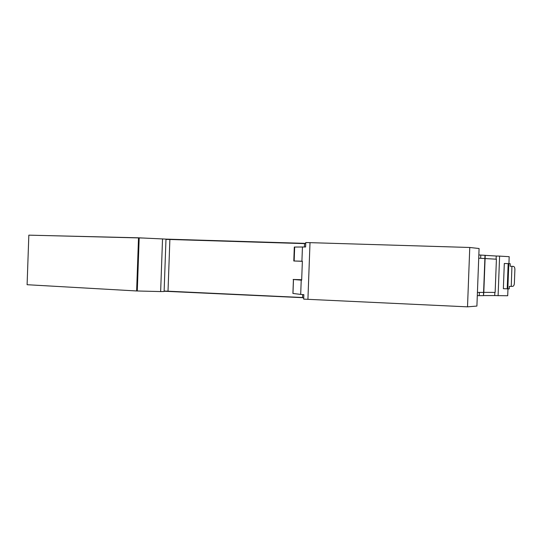 <?xml version="1.0" encoding="UTF-8"?>
<svg xmlns="http://www.w3.org/2000/svg" width="542" height="542" viewBox="0 0 542 542"><rect width="100%" height="100%" fill="white"/><g stroke="black" fill="none" stroke-linecap="round" stroke-linejoin="round"><path stroke-width="0.81" d="M302.578 297.673L164.118 291.237M303.73 297.951L302.572 297.754L302.693 294.584M38.529 235.391L143.982 238.046M165.988 239.11L305.735 243.385M302.585 297.511L164.124 291.013M138.522 237.809L165.988 239.103L164.111 291.508L160.642 291.569L136.625 290.966L27.1 284.713L28.834 235.153L138.522 237.809L136.625 290.966M165.981 239.408L169.876 239.483L168.013 291.257M305.735 243.412L304.57 243.466L304.441 246.962M304.563 243.615L169.876 239.483M477.427 292.402L483.803 292.409L485.09 258.554L496.113 259.191L496.235 256.027L485.212 255.363M478.721 258.195L496.113 259.191M494.853 292.409L483.81 292.362L494.853 292.409L494.731 295.573L483.688 295.58M508.172 263.622L507.21 288.845L503.355 288.676L504.311 263.487L510.218 263.717L510.124 266.23L513.45 266.393C514.392 266.65 514.88 267.714 514.893 269.577L514.372 283.276C514.209 285.167 513.64 286.196 512.664 286.372L511.248 286.352M511.248 286.379L511.933 266.312L511.248 286.379L509.358 286.359L509.263 288.879L507.21 288.845M507.969 288.866L507.705 295.756L494.731 295.573M509.182 256.684L508.931 263.649M509.195 256.684L499.609 256.109L498.098 295.769M483.62 292.429L479.372 292.416L479.25 295.661L483.464 295.654L483.803 292.423M479.25 295.661L477.306 295.62M485.09 258.548L485.212 255.329L478.843 254.964M499.609 256.109L496.235 256.027M495.144 292.423L496.411 259.198M483.464 295.654L484.887 258.534L480.666 258.304L480.788 255.052M293.425 279.503L292.917 293.452L293.425 279.503L301.664 280.18L302.361 261.224L293.798 260.987L302.355 261.305M293.798 260.987L294.306 247.057L305.607 246.983L305.769 242.525L469.765 247.477L467.516 306.847L476.906 306.067L479.087 248.514L469.765 247.477M301.914 261.21L302.443 246.942M301.223 280.146L300.695 294.414L303.852 294.658L303.689 299.123L467.516 306.847M300.695 294.414L292.917 293.452M301.677 279.713L293.114 279.462M139.186 237.83L137.289 290.993M162.532 238.859L160.642 291.569M508.796 263.642L507.834 288.866M484.995 255.302L484.873 258.534M294.11 260.987L294.618 247.037M307.924 299.36L310.01 242.626M294.164 260.993L294.672 247.03M293.479 279.509L292.971 293.466"/></g></svg>
